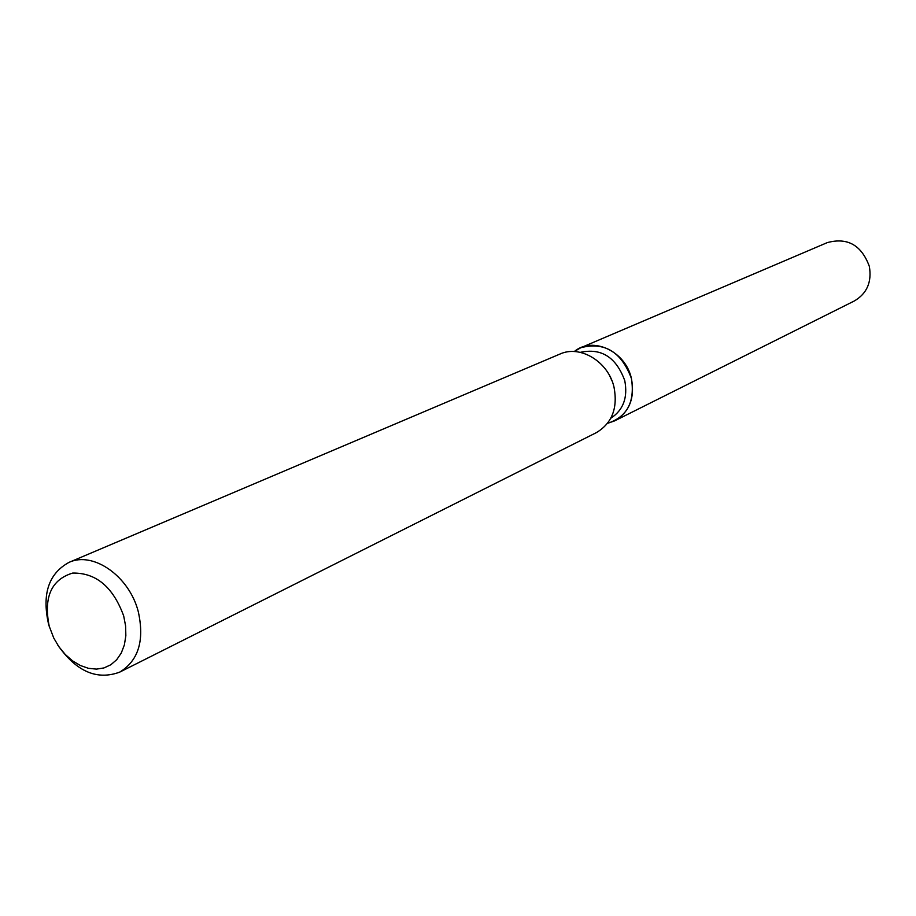 <?xml version="1.0" encoding="UTF-8"?>
<svg xmlns="http://www.w3.org/2000/svg" width="916" height="916" viewBox="0 0 916 916"><rect width="100%" height="100%" fill="white"/><g stroke="black" fill="none" stroke-linecap="round" stroke-linejoin="round"><path stroke-width="1.37" d="M580.32 352.351C601.343 347.805 616.159 357.217 624.758 380.598C627.975 397.521 623.327 410.07 610.8 418.234M631.422 378.48C635.109 401.964 627.128 416.929 607.514 423.364L614.682 420.845C629.452 412.085 635.028 397.956 631.422 378.48C625.582 351.16 592.755 335.977 574.275 351.549L580.836 347.702C604.571 341.588 621.437 351.847 631.422 378.48M49.487 627.162L48.559 624.117C41.804 594.175 48.594 573.611 68.94 562.413L559.894 354.08C580.194 344.611 608.361 361.648 614.041 387.262C617.934 408.158 612.014 423.306 596.27 432.684L119.71 672.126C96.913 680.554 76.268 671.52 57.765 645.047M68.94 562.413C93.123 550.917 129.328 576.221 138.282 611.659C144.648 640.513 138.453 660.665 119.71 672.126M123.683 615.918L125.607 625.937L125.847 635.738L124.381 644.887L121.29 652.993L116.71 659.703L110.847 664.753L103.966 667.936L96.363 669.127L88.348 668.291L80.276 665.474L72.478 660.802L65.265 654.482L58.933 646.788L53.746 638.017L49.212 626.201C43.441 597.312 51.262 579.599 72.662 573.072C96.077 572.695 113.08 586.973 123.683 615.918M609.678 375.835L611.911 380.655M580.836 347.702L827.308 242.603C847.495 237.187 861.509 245.11 869.341 266.373C871.975 282.002 866.971 293.544 854.319 300.975L614.682 420.845"/></g></svg>
